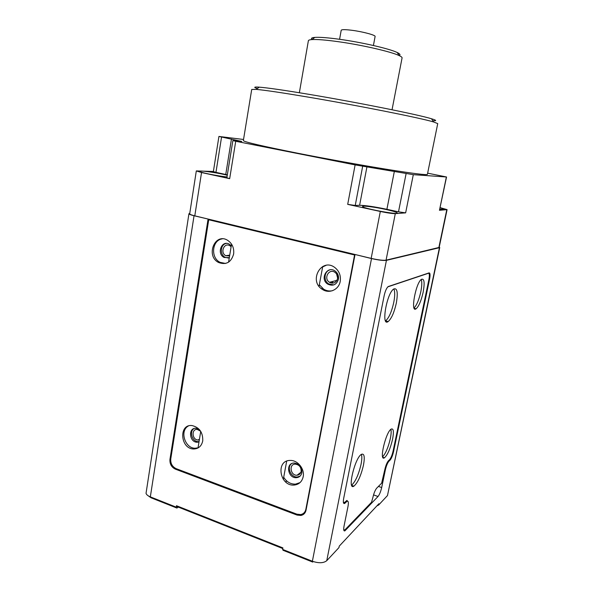<?xml version="1.0" encoding="UTF-8"?>
<svg xmlns="http://www.w3.org/2000/svg" width="593" height="593" viewBox="0 0 593 593"><rect width="100%" height="100%" fill="white"/><g stroke="black" fill="none" stroke-linecap="round" stroke-linejoin="round"><path stroke-width="0.89" d="M208.351 219.114L194.044 215.748C190.687 214.918 188.989 214.236 188.937 213.717L189.753 213.347M188.937 213.717L146.034 493.369C146.523 494.718 147.953 495.889 150.333 496.86L194.044 215.748M439.25 247.029L439.428 247.704L386.428 260.349C383.478 260.727 378.504 260.134 371.514 258.563L355.229 254.538M282.794 548.555L177.107 506.615L176.484 505.718L176.247 507.156L150.333 496.86L151 497.764L147.627 495.385M178.345 507.104L176.87 508.053L151 497.764M208.069 219.128L169.954 459.39C169.65 463.948 171.459 467.202 175.38 469.152L297.056 515.072L300.903 515.473C303.653 514.872 305.358 513.108 306.032 510.195L355.022 254.582M371.514 258.563L312.378 561.245L282.631 549.422L282.913 547.917L176.484 505.718M305.603 511.64L305.195 511.722M321.917 289.08L322.11 288.05M286.011 482.25L286.323 480.597M337.55 278.673C337.914 276.071 337.076 273.981 335.045 272.402C329.041 267.925 323.141 278.525 329.493 282.305C333.407 284.047 336.098 282.831 337.55 278.673M301.14 471.479C301.266 467.202 299.317 464.756 295.292 464.134C288.613 464.008 290.488 475.838 297.049 475.215C299.235 474.978 300.599 473.733 301.14 471.479M282.631 549.422L283.054 550.274L312.741 562.082L312.378 561.245C318.775 563.387 323.563 563.202 326.758 560.681L386.428 260.349M439.428 247.704L387.474 495.563L378.638 505.036L378.905 503.739L339.248 546.138L338.951 547.598L326.758 560.681M345.808 501.381L347.09 501.307C348.387 500.848 348.699 502.523 348.017 506.34L344.051 526.05C343.406 529.682 343.681 531.284 344.881 530.861L378.023 496.497C379.505 494.644 380.721 491.664 381.684 487.55L385.339 469.975C386.31 465.816 387.511 462.903 388.941 461.213L388.237 460.983M346.616 501.671L344.666 503.45L343.562 503.049M388.941 461.213L390.038 460.168C391.447 458.508 392.625 455.639 393.574 451.562L429.562 279.303C430.34 275.063 430.184 272.921 429.087 272.884L388.2 286.56C386.554 287.983 385.213 291.015 384.168 295.655L343.695 498.298C343.013 502.212 343.332 503.931 344.666 503.45M387.474 495.563L439.747 247.503M200.664 431.252L197.247 429.421C191.198 428.754 192.021 439.954 198.01 439.984L199.344 439.813M231.114 246.74L229.817 245.687C224.095 242.144 219.84 252.796 225.785 255.709L229.602 255.931M198.003 447.982L200.738 431.37M228.579 262.158L231.544 244.116M234.524 226L234.62 225.451M326.224 247.548L326.12 248.119M322.725 266.457L319.049 286.308M286.678 461.169L283.306 479.374M176.87 508.053L176.247 507.156M378.638 505.036L376.955 505.829M336.609 274.018L337.632 278.102M257.355 88.557C253.352 87.253 253.982 86.786 259.245 87.156C267.495 87.801 283.921 90.166 308.545 94.265C356.793 102.292 418.799 114.753 431.519 118.77C436.567 120.297 436.989 120.957 432.786 120.757M392.04 109.757L402.076 57.906C402.187 57.321 401.216 56.55 399.178 55.594C391.261 51.71 361.419 44.846 337.676 41.606C325.535 39.939 316.951 39.264 311.911 39.583C309.665 39.746 308.493 40.124 308.382 40.709L299.354 92.745M306.863 96.881C356.608 105.235 420.607 117.992 433.542 121.943L437.738 123.611L427.397 174.379C426.73 175.224 413.21 173.541 386.844 169.331C361.011 165.143 325.624 158.754 297.011 153.09C261.861 146.048 243.975 141.883 243.352 140.6L251.714 89.469L256.228 89.395C264.619 90.129 281.497 92.619 306.863 96.881M399.089 55.46C400.735 54.882 400.105 53.896 397.206 52.51C389.668 48.759 361.582 42.266 339.211 39.242C327.766 37.685 319.642 37.07 314.853 37.396C311.644 37.663 310.71 38.36 312.044 39.479M427.642 173.163L446.536 176.988L413.306 174.668L355.118 164.898L235.725 141.267L232.864 140.585L241.811 141.445L218.928 136.442L243.538 139.474M406.138 173.467L398.503 211.812L386.895 209.307C374.391 206.705 365.295 205.371 359.61 205.289L355.237 205.467L362.686 166.173M398.503 211.812L405.642 212.857L395.301 213.643L386.065 260.171L439.161 247.429L447.085 209.625L439.457 210.285L446.536 176.988M232.864 140.585L226.86 177.789L229.669 178.663L201.538 172.533L196.313 170.917L213.384 171.481M227.341 174.839L215.956 172.37L221.56 137.057M201.538 172.533L194.793 215.845L371.159 258.385L380.321 211.471L347.698 204.363L355.237 205.467M385.532 209.381C374.991 207.076 362.464 205.452 362.582 206.453C361.204 208.084 397.999 215.051 397.384 213.035C397.014 212.264 393.063 211.049 385.532 209.381M395.301 213.643C392.396 213.665 387.399 212.939 380.321 211.471M440.162 207.654L447.085 209.625M386.065 260.171C383.108 260.549 378.141 259.949 371.159 258.385M194.793 215.845C191.435 215.014 189.73 214.332 189.686 213.814L196.313 170.917M439.821 209.277L445.15 209.529L440.132 207.802M218.928 136.442L213.369 171.585L215.956 172.37M227.275 175.217L223.783 174.401C213.821 172.207 199.241 170.317 199.478 171.288C198.596 172.192 217.527 176.077 227 176.929M381.759 211.553L377.608 210.767M428.087 273.217L428.391 273.291C429.488 273.329 429.651 275.471 428.872 279.703L393.085 451.117C392.129 455.194 390.95 458.063 389.542 459.723L388.445 460.768C387.014 462.451 385.813 465.372 384.835 469.523L381.64 483.184L376.696 488.165C375.176 490.018 373.924 493.057 372.93 497.297L371.529 502.278L345.259 529.527L344.681 529.994L343.725 529.66M343.362 502.182L344.466 502.575L346.883 500.44L348.143 501.663M388.156 321.562C380.869 327.21 386.718 292.957 393.811 288.961C397.28 287.82 398.111 292.549 396.309 303.164C394.182 312.555 391.462 318.686 388.156 321.562L385.576 320.872C388.904 318.004 391.632 311.881 393.752 302.504C394.997 296.033 395.027 291.511 393.848 288.939M414.04 307.967C416.709 305.239 418.969 299.836 420.808 291.749C421.942 285.996 422.097 281.912 421.26 279.488M351.627 485.178C355.474 481.62 358.617 474.674 361.048 464.334C361.952 459.694 362.071 456.38 361.389 454.386M382.626 456.758C385.695 453.46 388.267 447.396 390.327 438.575C391.187 434.321 391.373 431.244 390.876 429.332M428.391 273.291L387.852 286.842M423.135 292.334C421.178 300.873 418.828 306.359 416.093 308.79C410.141 313.438 415.819 282.409 421.549 279.273C424.314 278.465 424.84 282.817 423.135 292.334M363.472 465.157C360.944 475.801 357.749 482.798 353.888 486.164C346.935 490.893 354.992 457.336 361.56 454.282C364.302 453.334 364.94 456.958 363.472 465.157M392.559 439.294C390.283 448.827 387.577 455.001 384.434 457.818C378.742 461.784 385.947 431.496 391.298 429.035C393.544 428.324 393.967 431.741 392.559 439.294M305.855 509.298L354.57 254.983L208.729 219.766L170.762 458.915C170.45 463.474 172.259 466.728 176.18 468.67L296.885 514.175L300.71 514.576C303.468 513.975 305.18 512.219 305.855 509.298L306.277 508.935M233.627 254.063C231.159 262.351 226.192 265.175 218.728 262.551C205.334 256.213 214.814 232.174 227.638 240.328C232.278 243.501 234.272 248.082 233.627 254.063M340.219 281.349C338.885 289.651 329.315 294.002 322.577 289.517C308.108 281.275 321.391 257.14 334.867 267.562C339.233 271.09 341.012 275.686 340.219 281.349M303.171 476.787C302 481.686 299.057 484.437 294.336 485.037C279.577 486.69 275.308 459.871 290.444 460.45C297.834 460.205 304.876 469.182 303.171 476.787M202.739 440.895C201.561 446.114 198.559 448.805 193.733 448.975C180.339 449.079 178.456 423.869 192.028 425.559C199.448 427.397 203.021 432.505 202.739 440.895M208.729 219.766L210.604 219.655M354.955 254.908L354.57 254.983M305.358 510.907L305.914 510.721M222.197 238.883C211.938 240.158 210.404 257.896 220.099 262.336L225.533 263.462M326.091 265.353L322.636 266.939M319.338 284.773L323.689 289.206C326.469 290.874 329.389 291.378 332.443 290.711M283.699 477.261C286.656 481.946 290.585 484.236 295.499 484.133L300.043 482.591M188.285 426.048C179.479 430.74 184.927 448.456 195.127 448.226L198.032 447.819M226.326 243.419C220.374 244.36 219.551 254.656 225.192 257.318L228.298 258.029M330.019 269.83C324.134 271.29 323.252 280.778 328.685 283.914L333.792 284.907M291.385 463.778C286.501 467.632 291.074 477.691 297.397 476.972L300.043 476.149M194 428.561C188.959 431.496 192.221 441.733 198.181 441.659L199.048 441.622M231.27 245.791L229.432 244.249C221.856 239.52 216.23 253.648 224.117 257.473L229.313 257.673M338.418 279.333C338.892 275.915 337.795 273.165 335.134 271.075C327.195 265.086 319.368 279.177 327.81 284.143C332.962 286.412 336.498 284.81 338.418 279.333M301.852 472.74C302.022 467.114 299.458 463.882 294.172 463.037C285.292 462.822 287.79 478.536 296.485 477.669C299.354 477.343 301.14 475.697 301.852 472.74M199.559 429.755L196.068 428.302C188.063 427.383 189.152 442.23 197.076 442.237L198.996 441.955M331.628 281.742L332.695 283.172M332.532 281.505L332.881 282.602M331.531 281.764L332.569 283.172M373.42 45.498L375.102 36.477C375.829 35.195 362.857 31.688 352.079 30.31C345.304 29.457 341.679 29.435 341.205 30.258L339.581 39.294M170.754 458.967L169.954 459.39M297.056 515.072L297.775 514.457M175.38 469.152L176.21 468.678M384.783 469.782L385.339 469.975M381.684 487.55L378.43 486.416M378.023 496.497L373.538 494.903M429.562 279.303L428.976 279.162M393.574 451.562L393.026 451.384M390.038 460.168L389.327 459.931M366.993 166.544L359.61 205.289M394.397 171.147L386.895 209.307M438.842 247.629L446.781 209.722M439.457 210.285L446.381 176.996M413.306 174.668L405.642 212.857M231.455 139.007L225.748 174.483M347.698 204.363L355.118 164.898M235.725 141.267L229.669 178.663M302.823 513.805L300.903 515.473M336.98 280.333L329.493 282.305M300.925 472.28L297.049 475.215M344.881 530.861L343.903 530.498M346.216 500.989L347.09 501.307M199.441 439.235L198.01 439.984M229.728 255.146L225.785 255.709M259.245 87.156L256.228 89.395M431.519 118.77L433.542 121.943M314.853 37.396L311.911 39.583M397.206 52.51L399.178 55.594M414.196 308.301L416.093 308.79M351.708 485.393L353.888 486.164M382.811 457.27L384.434 457.818M220.099 262.336L218.728 262.551M323.689 289.206L322.577 289.517M295.499 484.133L294.336 485.037M195.127 448.226L193.733 448.975M225.192 257.318L224.117 257.473M328.685 283.914L327.81 284.143M297.397 476.972L296.485 477.669M198.181 441.659L197.076 442.237"/></g></svg>
